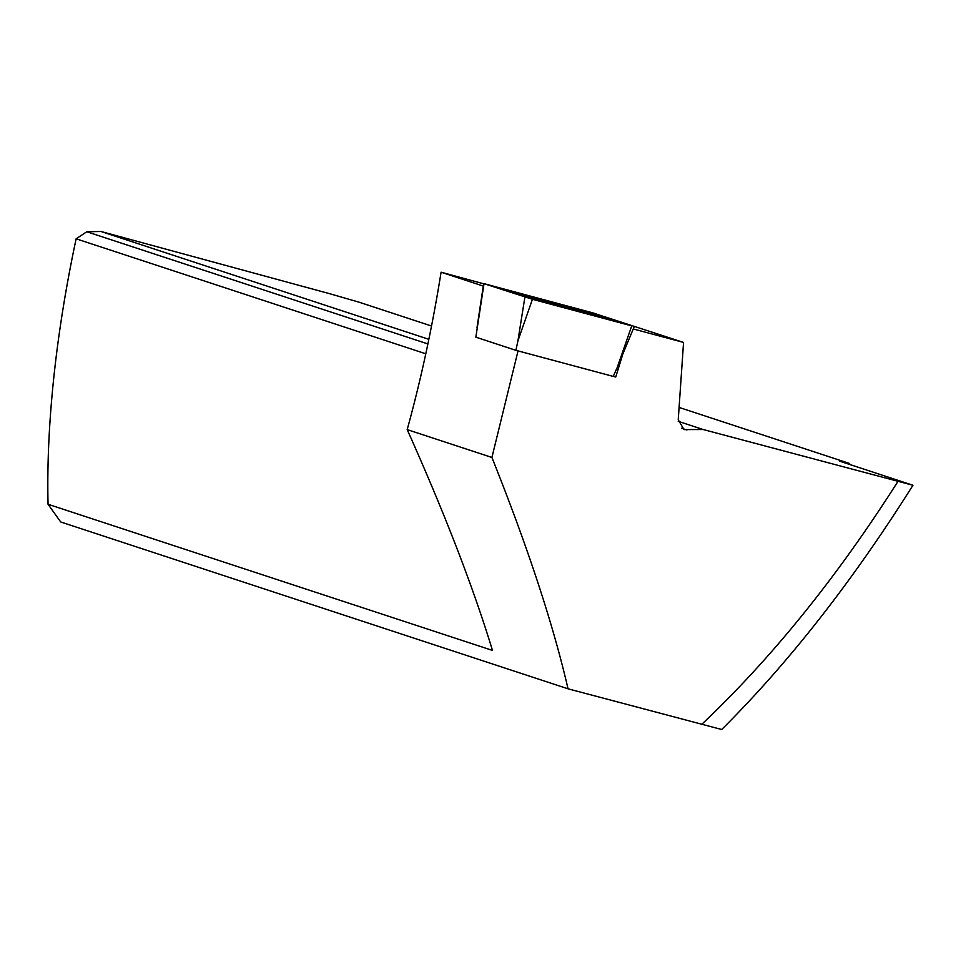 <?xml version="1.0" encoding="UTF-8"?>
<svg xmlns="http://www.w3.org/2000/svg" width="961" height="961" viewBox="0 0 961 961"><rect width="100%" height="100%" fill="white"/><g stroke="black" fill="none" stroke-linecap="round" stroke-linejoin="round"><path stroke-width="1.44" d="M431.525 326.019L359.042 302.174L329.347 293.61L100.977 231.493L86.79 231.757L76.135 238.809A541.487 194.026 105.2 0 0 48.05 504.273L60.723 521.979L568.035 688.809L721.711 729.507C788.801 662.682 852.551 581.273 912.95 485.269L703.164 429.519L684.016 429.591L678.238 419.777L683.559 342.428L633.263 328.95M912.95 485.269L839.373 461.076L849.632 463.502L679.343 407.512M100.977 231.493L428.846 339.317M678.202 421.314L703.164 429.519M849.812 464.499L849.632 463.502M897.79 481.665C836.911 577.429 771.491 658.393 701.518 724.57M622.884 353.888L615.725 377.024L613.238 376.352M518.051 350.849L491.912 457.46C527.745 547.013 553.116 624.133 568.035 688.809M427.897 343.93L86.79 231.757M483.635 283.783L441.087 272.203C432.366 326.812 421.062 379.283 407.188 429.603L491.912 457.46M407.188 429.603C444.751 513.558 473.184 587.159 492.476 650.417L48.05 504.273M441.087 272.203L483.287 286.078M603.664 316.421L683.559 342.428M615.725 377.024L613.298 376.219M425.795 353.792L76.135 238.809M553.512 303.868L558.209 304.373L576.96 309.778L572.119 309.01M576.96 309.778L562.029 306.259L558.209 304.373M538.268 299.039L582.955 311.664L538.268 299.039M562.029 306.259L539.782 299.82M557.104 304.072L539.734 299.46L544.443 301.274M577.008 310.439L577.861 310.055L577.008 310.439M521.787 294.919A41.287 0.721 15.6 0 0 566.041 307.736A41.287 0.721 15.6 0 0 598.751 316.133A41.287 0.721 15.6 0 0 596.168 315.148A41.287 0.721 15.6 0 0 551.926 302.331A41.287 0.721 15.6 0 0 519.216 293.934A41.287 0.721 15.6 0 0 521.787 294.919M606.811 318.86L612.349 320.109L588.336 312.217L504.777 289.621L529.619 297.85L606.992 319.256M631.737 325.887L593.069 312.938L483.671 283.555L532.43 299.279L631.737 325.887L617.214 367.522L634.284 326.512M484.008 283.687L475.851 337.167L515.901 350.333L517.907 340.915L532.43 299.279M515.901 350.333L613.214 376.412L617.214 367.522M681.481 428.21L686.923 430.011M517.907 340.915L524.886 297.117M585.838 311.448L585.537 310.787M591.736 313.334L593.069 312.938M528.478 298.186L529.619 297.85M504.285 290.342L505.618 289.958M536.118 298.595A94.755 94.755 0 0 0 533.823 298.595M584.877 312.83A94.755 94.755 0 0 0 582.955 311.664M477.028 327.473L483.671 283.555M613.178 320.421L613.827 321.082M504.777 289.621L503.264 290.018"/></g></svg>
